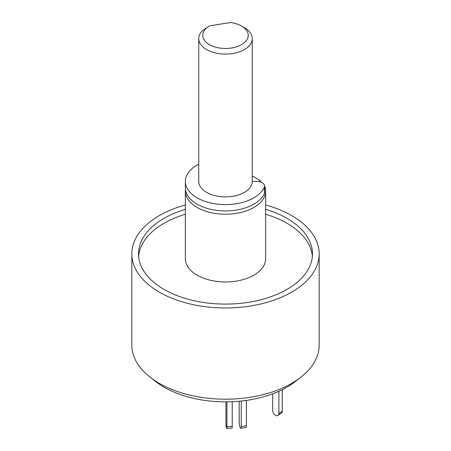 <?xml version="1.0" encoding="UTF-8"?>
<svg xmlns="http://www.w3.org/2000/svg" width="451" height="451" viewBox="0 0 451 451"><rect width="100%" height="100%" fill="white"/><g stroke="black" fill="none" stroke-linecap="round" stroke-linejoin="round"><path stroke-width="0.68" d="M185.355 209.32A86.981 50.219 0 0 0 138.519 253.874A86.981 50.219 0 0 0 163.995 289.384A86.981 50.219 0 0 0 258.789 300.27A86.981 50.219 0 0 0 312.481 253.874A86.981 50.219 0 0 0 287.005 218.363A86.981 50.219 0 0 0 265.645 209.32M312.38 256.331A86.981 50.219 0 0 0 287.005 223.279A86.981 50.219 0 0 0 265.645 214.236M185.355 214.236A86.981 50.219 0 0 0 138.62 256.331M264.85 186.449A40.145 23.176 180 0 1 265.645 191.044A40.145 23.176 180 0 1 240.862 212.46A40.145 23.176 180 0 1 197.115 207.432A40.145 23.176 180 0 1 185.355 191.044A40.145 23.176 180 0 1 185.457 189.403M265.645 191.044L265.645 258.789A40.145 23.176 180 0 1 240.862 280.201A40.145 23.176 180 0 1 197.115 275.178A40.145 23.176 180 0 1 185.355 258.789L185.355 191.044M265.645 205.008A93.673 54.081 180 0 1 291.735 215.629A93.673 54.081 180 0 1 319.173 253.874A93.673 54.081 180 0 1 261.349 303.839A93.673 54.081 180 0 1 159.265 292.113A93.673 54.081 180 0 1 131.827 253.874A93.673 54.081 180 0 1 185.355 205.008M319.173 253.874L319.173 345.105A93.673 54.081 180 0 1 300.902 377.194A93.673 54.081 180 0 1 159.265 383.35A93.673 54.081 180 0 1 150.098 377.194A93.673 54.081 180 0 1 131.827 345.105L131.827 253.874M150.098 377.194L155.522 381.445A86.936 50.191 0 0 0 164.029 387.155A86.936 50.191 0 0 0 295.478 381.445L300.902 377.194M252.261 175.901L258.806 179.678L261.276 182.3M258.806 179.678A36.131 20.859 180 0 1 260.182 181.916M252.261 181.73A6.692 3.862 180 0 1 254.854 181.432L256.596 181.432A8.028 4.634 180 0 1 264.624 186.066L264.624 192.402A8.028 4.634 180 0 1 264.371 193.564A40.145 23.176 180 0 1 253.885 204.156A40.145 23.176 180 0 1 210.138 209.179A40.145 23.176 180 0 1 185.355 187.768L185.355 181.432A40.145 23.176 180 0 1 197.115 165.038A40.145 23.176 180 0 1 198.739 164.153M264.624 186.066A8.028 4.634 180 0 1 264.371 187.221A40.145 23.176 180 0 1 253.885 197.82A40.145 23.176 180 0 1 210.138 202.843A40.145 23.176 180 0 1 185.355 181.432M226.921 401.847L226.921 426.747A4.014 0.4 85.9 0 1 226.718 428.45A4.014 0.4 85.9 0 1 226.43 427.723A4.014 0.4 85.9 0 1 225.94 422.147L225.94 401.852M232.231 401.706L232.231 426.37A4.014 0.4 85.9 0 1 232.028 428.072L226.718 428.45M278.893 391.276L278.893 413.578A4.014 2.548 54.5 0 1 278.104 415.388A4.014 2.548 54.5 0 1 275.77 415.394A4.014 2.548 54.5 0 1 272.652 410.658L272.652 393.83M282.258 389.681L282.258 411.177A4.014 2.548 54.5 0 1 281.469 412.986L278.104 415.388M241.257 401.024L241.257 426.55A4.014 0.846 81.2 0 1 240.834 428.275A4.014 0.846 81.2 0 1 240.22 427.587A4.014 0.846 81.2 0 1 239.177 422.068L239.177 401.227M246.426 400.381L246.426 425.75A4.014 0.846 81.2 0 1 246.004 427.475L240.834 428.275M209.416 44.632A22.747 13.135 0 0 0 241.584 44.632A22.747 13.135 0 0 0 241.584 26.057L244.425 27.697A26.761 15.452 180 0 1 252.261 38.623A26.761 15.452 180 0 1 235.743 52.897A26.761 15.452 180 0 1 206.575 49.548A26.761 15.452 180 0 1 198.739 38.623A26.761 15.452 180 0 1 203.204 30.07L209.416 26.057A22.747 13.135 0 0 0 209.416 44.632M244.425 27.697L241.584 26.057A22.747 13.135 0 0 0 230.647 22.55L209.963 25.752A22.747 13.135 0 0 0 209.416 26.057M252.261 38.623L252.261 181.432A26.761 15.452 180 0 1 235.743 195.706A26.761 15.452 180 0 1 206.575 192.357A26.761 15.452 180 0 1 198.739 181.432L198.739 38.623M264.371 193.564L264.371 187.221M232.231 426.37L226.921 426.747M278.893 413.578L282.258 411.177M241.257 426.55L246.426 425.75"/></g></svg>
